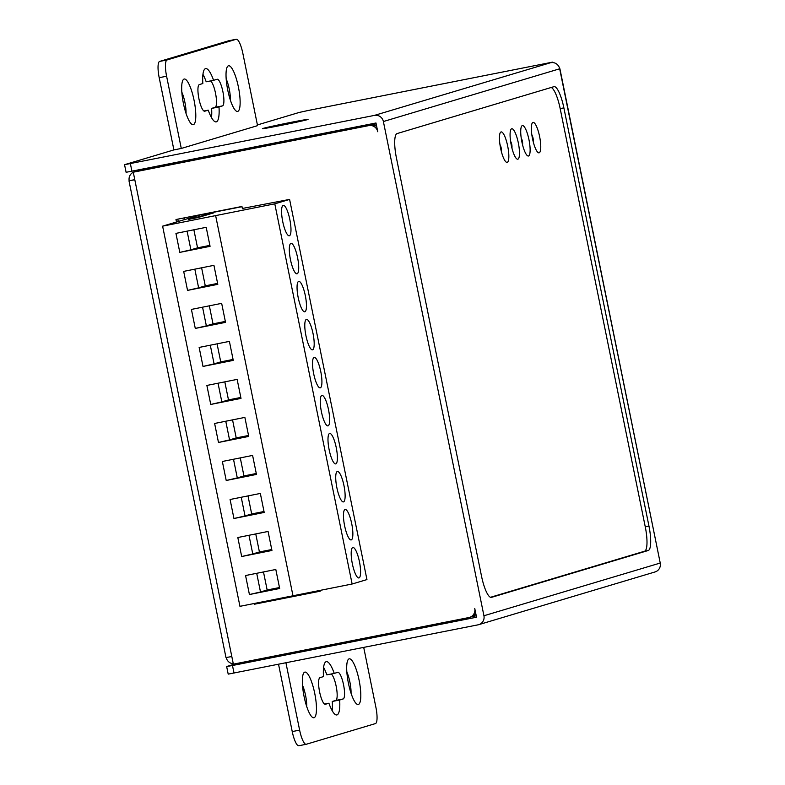 <?xml version="1.0" encoding="UTF-8"?>
<svg xmlns="http://www.w3.org/2000/svg" width="785" height="785" viewBox="0 0 785 785"><rect width="100%" height="100%" fill="white"/><g stroke="black" fill="none" stroke-linecap="round" stroke-linejoin="round"><path stroke-width="1.18" d="M183.984 217.926L184.338 219.663L199.949 214.992L241.996 206.671M262.229 602.497L262.102 601.899M184.338 219.663L162.613 226.158L274.789 203.835L289.596 199.41L242.359 208.467M289.596 199.41L366.948 579.585L352.131 584.011L239.955 606.334L162.613 226.158M188.596 219.388L213.599 212.902L198.34 217.465L188.596 219.388M205.542 215.316L205.376 214.531M176.488 222.008L175.977 219.515L241.947 206.465L242.408 208.741M133.283 172.258A7.762 7.536 -106.6 0 0 129.201 180.736L134.814 179.804L133.273 172.2L135.049 171.67L370.599 125.07A7.762 7.536 73.4 0 1 376.721 126.581M475.739 613.281A7.762 7.536 73.4 0 1 471.363 616.843L469.587 617.373A7.762 7.536 -106.6 0 0 474.758 608.473L476.534 617.216L232.478 665.503L226.649 666.524L236.815 663.462M255.91 603.135L256.028 603.724L320.192 591.027M177.783 219.152L178.264 221.478M320.054 590.359L320.221 591.193L254.252 604.254L254.104 603.498M370.599 125.07L368.822 125.6A7.762 7.536 -106.6 0 1 377.762 131.743L375.986 122.99L126.1 172.298L124.55 164.693L374.445 115.395A7.762 7.536 -106.6 0 1 383.384 121.528L559.901 68.727L660.234 563.041A7.762 7.536 73.4 0 1 655.063 571.941L478.762 624.654A7.762 7.536 -106.6 0 0 483.933 615.754L383.384 121.528M226.649 666.524L228.2 674.129L478.085 624.821A7.762 7.536 -106.6 0 0 478.762 624.654M128.985 180.825L225.982 657.555L231.81 656.545L233.361 664.149L468.91 617.54A7.762 7.536 -106.6 0 0 469.587 617.373M368.822 125.6L133.273 172.2M254.252 604.254L256.028 603.724M352.131 584.011L274.789 203.835M297.113 273.788A15.523 3.689 -101.2 0 1 297.024 273.808A15.523 3.689 -101.2 0 1 290.43 259.472A15.523 3.689 -101.2 0 1 290.921 243.379A15.523 3.689 -101.2 0 1 291 243.36A15.523 3.689 -101.2 0 1 297.593 257.696A15.523 3.689 -101.2 0 1 297.113 273.788M304.845 311.802A15.523 3.689 -101.2 0 1 304.766 311.822A15.523 3.689 -101.2 0 1 298.172 297.486A15.523 3.689 -101.2 0 1 298.653 281.393A15.523 3.689 -101.2 0 1 298.742 281.373A15.523 3.689 -101.2 0 1 305.336 295.709A15.523 3.689 -101.2 0 1 304.845 311.802M312.577 349.825A15.523 3.689 -101.2 0 1 312.499 349.845A15.523 3.689 -101.2 0 1 305.905 335.509A15.523 3.689 -101.2 0 1 306.395 319.407A15.523 3.689 -101.2 0 1 306.474 319.387A15.523 3.689 -101.2 0 1 313.068 333.733A15.523 3.689 -101.2 0 1 312.577 349.825M320.309 387.839A15.523 3.689 -101.2 0 1 320.231 387.859A15.523 3.689 -101.2 0 1 313.637 373.523A15.523 3.689 -101.2 0 1 314.128 357.43A15.523 3.689 -101.2 0 1 314.206 357.411A15.523 3.689 -101.2 0 1 320.8 371.747A15.523 3.689 -101.2 0 1 320.309 387.839M328.051 425.862A15.523 3.689 -101.2 0 1 327.963 425.882A15.523 3.689 -101.2 0 1 321.369 411.536A15.523 3.689 -101.2 0 1 321.86 395.444A15.523 3.689 -101.2 0 1 321.938 395.424A15.523 3.689 -101.2 0 1 328.532 409.76A15.523 3.689 -101.2 0 1 328.051 425.862M335.784 463.876A15.523 3.689 -101.2 0 1 335.705 463.896A15.523 3.689 -101.2 0 1 329.111 449.56A15.523 3.689 -101.2 0 1 329.592 433.457A15.523 3.689 -101.2 0 1 329.68 433.438A15.523 3.689 -101.2 0 1 336.274 447.784A15.523 3.689 -101.2 0 1 335.784 463.876M343.516 501.89A15.523 3.689 -101.2 0 1 343.438 501.909A15.523 3.689 -101.2 0 1 336.843 487.573A15.523 3.689 -101.2 0 1 337.334 471.481A15.523 3.689 -101.2 0 1 337.413 471.461A15.523 3.689 -101.2 0 1 344.007 485.797A15.523 3.689 -101.2 0 1 343.516 501.89M351.248 539.913A15.523 3.689 -101.2 0 1 351.17 539.933A15.523 3.689 -101.2 0 1 344.576 525.587A15.523 3.689 -101.2 0 1 345.066 509.494A15.523 3.689 -101.2 0 1 345.145 509.475A15.523 3.689 -101.2 0 1 351.739 523.811A15.523 3.689 -101.2 0 1 351.248 539.913M358.99 577.927A15.523 3.689 -101.2 0 1 358.902 577.946A15.523 3.689 -101.2 0 1 352.308 563.61A15.523 3.689 -101.2 0 1 352.799 547.518A15.523 3.689 -101.2 0 1 352.877 547.498A15.523 3.689 -101.2 0 1 359.471 561.834A15.523 3.689 -101.2 0 1 358.99 577.927M289.371 235.775A15.523 3.689 -101.2 0 1 289.292 235.794A15.523 3.689 -101.2 0 1 282.698 221.448A15.523 3.689 -101.2 0 1 283.189 205.356A15.523 3.689 -101.2 0 1 283.267 205.336A15.523 3.689 -101.2 0 1 289.861 219.672A15.523 3.689 -101.2 0 1 289.371 235.775M292.972 595.717L215.62 215.541M206.2 227.316L175.938 233.38L179.804 252.387L210.066 246.333L206.2 227.316M213.932 265.34L183.68 271.394L187.546 290.401L217.798 284.347L213.932 265.34M221.664 303.353L191.412 309.418L195.279 328.424L225.53 322.36L221.664 303.353M229.397 341.377L199.145 347.431L203.011 366.438L233.263 360.384L229.397 341.377M237.139 379.39L206.877 385.445L210.743 404.452L241.005 398.397L237.139 379.39M244.871 417.404L214.619 423.468L218.485 442.475L248.737 436.421L244.871 417.404M252.603 455.428L222.351 461.482L226.217 480.489L256.469 474.434L252.603 455.428M260.335 493.441L230.083 499.495L233.95 518.512L264.202 512.448L260.335 493.441M268.077 531.455L237.816 537.519L241.682 556.526L271.944 550.471L268.077 531.455M275.81 569.478L245.558 575.533L249.424 594.539L279.676 588.485L275.81 569.478M209.87 245.391L197.545 247.825L193.875 229.789M197.545 247.825L190.892 249.816L187.095 231.143M190.892 249.816L179.804 252.387M217.602 283.405L205.277 285.848L201.608 267.803M194.827 269.167L198.625 287.84L205.277 285.848M198.625 287.84L187.546 290.401M225.344 321.428L213.01 323.862L209.34 305.826M202.559 307.18L206.357 325.853L213.01 323.862M206.357 325.853L195.279 328.424M233.076 359.442L220.742 361.885L217.072 343.84M210.292 345.194L214.099 363.867L220.742 361.885M214.099 363.867L203.011 366.438M240.809 397.455L228.484 399.899L224.814 381.853M218.034 383.217L221.831 401.891L228.484 399.899M221.831 401.891L210.743 404.452M248.541 435.479L236.216 437.912L232.546 419.877M225.766 421.231L229.563 439.904L236.216 437.912M229.563 439.904L218.485 442.475M256.283 473.492L243.949 475.936L240.279 457.89M233.498 459.254L237.296 477.918L243.949 475.936M237.296 477.918L226.217 480.489M264.015 511.506L251.681 513.949L248.011 495.914M241.231 497.268L245.038 515.941L251.681 513.949M245.038 515.941L233.95 518.512M271.747 549.529L259.423 551.963L255.753 533.928M248.973 535.282L252.77 553.955L259.423 551.963M252.77 553.955L241.682 556.526M279.48 587.543L267.155 589.986L263.485 571.941M256.705 573.305L260.502 591.978L267.155 589.986M260.502 591.978L249.424 594.539M226.208 657.555A7.762 7.536 -106.6 0 0 233.273 663.747M476.24 615.774L471.53 616.794M500.594 148.218A15.523 3.689 -101.2 0 1 501.124 131.929A15.523 3.689 -101.2 0 1 507.689 146.098A15.523 3.689 -101.2 0 1 507.149 162.387A15.523 3.689 -101.2 0 1 500.594 148.218M490.478 597.297L644.583 551.217A23.285 5.534 78.8 0 0 645.26 526.813L560.176 108.624A23.285 5.534 78.8 0 0 551.217 87.478M532.515 138.67A15.523 3.689 -101.2 0 1 533.054 122.381A15.523 3.689 -101.2 0 1 539.609 136.551A15.523 3.689 -101.2 0 1 539.079 152.839A15.523 3.689 -101.2 0 1 532.515 138.67M521.878 141.85A15.523 3.689 -101.2 0 1 522.408 125.571A15.523 3.689 -101.2 0 1 528.972 139.73A15.523 3.689 -101.2 0 1 528.433 156.019A15.523 3.689 -101.2 0 1 521.878 141.85M511.231 145.039A15.523 3.689 -101.2 0 1 511.771 128.75A15.523 3.689 -101.2 0 1 518.326 142.919A15.523 3.689 -101.2 0 1 517.796 159.198A15.523 3.689 -101.2 0 1 511.231 145.039M481.519 576.151L396.435 157.962A23.285 5.534 -101.2 0 1 397.122 133.558L553.916 86.674A23.285 5.534 -101.2 0 1 554.033 86.644A23.285 5.534 -101.2 0 1 563.875 107.888L648.959 526.078A23.285 5.534 -101.2 0 1 648.273 550.481L491.479 597.365A23.285 5.534 -101.2 0 1 491.361 597.395A23.285 5.534 -101.2 0 1 481.519 576.151M552.601 62.545L550.746 62.672A7.762 7.536 73.4 0 1 559.685 68.815L660.234 563.041L483.933 615.754M552.522 62.143L308.466 110.43L299.291 112.422L257.411 124.943M181.286 148.453L257.558 125.649L242.859 53.419A15.523 3.689 78.8 0 0 236.305 39.25A15.523 3.689 78.8 0 0 236.216 39.27L167.048 59.954A15.523 3.689 78.8 0 0 166.597 76.224L181.286 148.453L173.897 149.915L124.55 164.693M279.921 125.62A23.285 0.51 168.5 0 1 262.435 128.681A23.285 0.51 168.5 0 1 290.568 122.44A23.285 0.51 168.5 0 1 308.054 119.398A23.285 0.51 168.5 0 1 279.921 125.62M173.897 149.915L159.198 77.686A15.523 3.689 -101.2 0 1 159.649 61.416L228.827 40.732A15.523 3.689 -101.2 0 1 228.906 40.712A15.523 3.689 -101.2 0 1 228.984 40.702M213.579 80.315L217.072 79.275A13.58 3.228 -101.2 0 1 217.151 79.256A13.58 3.228 -101.2 0 1 222.92 91.806A13.58 3.228 -101.2 0 1 222.489 105.887L218.995 106.927A27.161 6.457 -101.2 0 1 216.189 121.881A27.161 6.457 -101.2 0 1 208.241 110.145L204.757 111.195A13.58 3.228 -101.2 0 1 204.679 111.205A13.58 3.228 -101.2 0 1 198.909 98.665A13.58 3.228 -101.2 0 1 199.341 84.584L202.834 83.534A27.161 6.457 -101.2 0 1 205.641 68.589A27.161 6.457 -101.2 0 1 213.579 80.315L206.19 81.787A27.161 6.457 78.8 0 0 202.942 74.34M211.499 117.593A27.161 6.457 78.8 0 0 211.607 108.399L215.09 107.349A13.58 3.228 78.8 0 0 215.806 94.789A13.58 3.228 78.8 0 0 210.537 80.924M186.045 113.432A15.523 3.689 78.8 0 0 181.835 92.198M230.378 100.176A15.523 3.689 78.8 0 0 226.178 78.932M193.385 124.678A23.285 5.534 -101.2 0 1 191.795 124.275A23.285 5.534 -101.2 0 1 183.317 102.933A23.285 5.534 -101.2 0 1 183.033 79.982A23.285 5.534 -101.2 0 1 184.102 79.049A23.285 5.534 -101.2 0 1 194.062 100.274A23.285 5.534 -101.2 0 1 193.385 124.678M237.727 111.411A23.285 5.534 -101.2 0 1 236.138 111.009A23.285 5.534 -101.2 0 1 227.66 89.676A23.285 5.534 -101.2 0 1 227.375 66.715A23.285 5.534 -101.2 0 1 228.445 65.793A23.285 5.534 -101.2 0 1 238.404 87.017A23.285 5.534 -101.2 0 1 237.727 111.411M218.995 106.927L211.607 108.399M203.904 111.009L208.241 110.145M144.656 168.765L134.372 171.837A7.762 7.536 -106.6 0 1 135.049 171.67L376.162 123.834M129.201 180.736L134.785 179.628M134.372 171.837A7.762 7.536 -106.6 0 0 133.715 172.072M285.936 662.834L299.625 730.119A15.523 3.689 78.8 0 0 306.189 744.288A15.523 3.689 78.8 0 0 306.268 744.268L375.446 723.584A15.523 3.689 78.8 0 0 375.897 707.314L363.72 647.448M306.111 744.298L298.879 745.73A15.523 3.689 -101.2 0 1 298.791 745.75A15.523 3.689 -101.2 0 1 292.236 731.581L278.547 664.306M319.995 677.651L323.489 676.601A27.161 6.457 -101.2 0 1 326.305 661.657A27.161 6.457 -101.2 0 1 334.243 673.393L337.736 672.343A13.58 3.228 -101.2 0 1 337.805 672.333A13.58 3.228 -101.2 0 1 343.575 684.873A13.58 3.228 -101.2 0 1 343.153 698.954L339.66 700.004A27.161 6.457 -101.2 0 1 336.843 714.949A27.161 6.457 -101.2 0 1 328.905 703.213L325.412 704.263A13.58 3.228 -101.2 0 1 325.343 704.282A13.58 3.228 -101.2 0 1 319.573 691.732A13.58 3.228 -101.2 0 1 319.995 677.651M314.049 717.745A23.285 5.534 -101.2 0 1 312.459 717.343A23.285 5.534 -101.2 0 1 303.981 696.01A23.285 5.534 -101.2 0 1 303.697 673.049A23.285 5.534 -101.2 0 1 304.766 672.127A23.285 5.534 -101.2 0 1 314.726 693.341A23.285 5.534 -101.2 0 1 314.049 717.745M358.392 704.488A23.285 5.534 -101.2 0 1 356.802 704.086A23.285 5.534 -101.2 0 1 348.324 682.744A23.285 5.534 -101.2 0 1 348.04 659.792A23.285 5.534 -101.2 0 1 349.109 658.86A23.285 5.534 -101.2 0 1 359.069 680.085A23.285 5.534 -101.2 0 1 358.392 704.488M334.243 673.393L326.845 674.855A27.161 6.457 78.8 0 0 323.597 667.407M332.153 710.66A27.161 6.457 78.8 0 0 332.261 701.466L335.754 700.416A13.58 3.228 78.8 0 0 336.471 687.856A13.58 3.228 78.8 0 0 331.191 673.991M306.7 706.5A15.523 3.689 78.8 0 0 302.5 685.266M351.042 693.243A15.523 3.689 78.8 0 0 346.842 672.009M324.558 704.076L328.905 703.213M339.66 700.004L332.261 701.466M131.929 171.277L130.379 163.673M234.028 673.108L232.478 665.503M231.81 656.545L134.814 179.804M644.583 551.217L648.273 550.481M648.959 526.078L645.26 526.813M560.176 108.624L563.875 107.888M550.746 62.672L374.445 115.395M228.827 40.732L236.216 39.27M167.048 59.954L159.649 61.416M159.198 77.686L166.597 76.224M215.09 107.349L222.489 105.887M135.049 171.67L144.999 168.696M299.625 730.119L292.236 731.581M335.754 700.416L343.153 698.954M236.305 39.25L228.906 40.712M306.189 744.288L298.791 745.75M533.211 141.722A11.638 11.638 0 0 0 531.867 134.892M522.574 144.911A11.638 11.638 0 0 0 521.22 138.072M511.928 148.09A11.638 11.638 0 0 0 510.584 141.251M501.291 151.269A11.638 11.638 0 0 0 499.937 144.44"/></g></svg>
